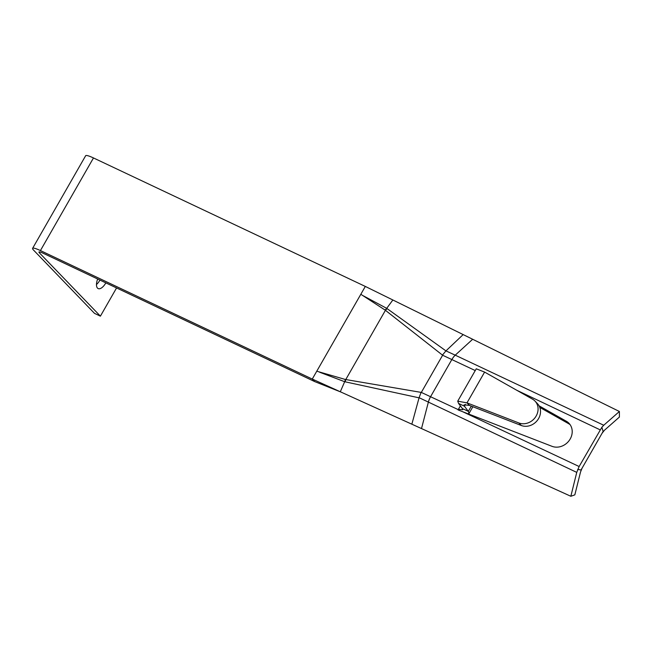 <?xml version="1.0" encoding="UTF-8"?>
<svg xmlns="http://www.w3.org/2000/svg" width="652" height="652" viewBox="0 0 652 652"><rect width="100%" height="100%" fill="white"/><g stroke="black" fill="none" stroke-linecap="round" stroke-linejoin="round"><path stroke-width="0.98" d="M97.661 279.007A10.065 4.588 115.3 0 0 98.142 288.575A10.065 4.588 115.3 0 0 105.803 282.96A10.065 4.588 115.3 0 0 105.844 282.878M96.472 284.492A10.065 4.588 115.3 0 0 99.911 280.173A10.065 4.588 115.3 0 0 99.952 280.091M570.842 496.27L574.828 494.868L580.524 472.007L582.114 468.103L603.124 431.42L601.861 427.272L579.131 466.522L576.751 472.39L419.097 397.696L411.844 424.191L570.842 496.27L576.751 472.39M459.595 410.524L458.413 409.301L458.054 409.929L551.999 446.318A14.646 12.844 -43.9 0 0 569.18 440.548A14.646 12.844 -43.9 0 0 568.952 423.262A14.646 12.844 -43.9 0 0 566.352 421.249L539.082 405.837M582.114 468.103L581.022 470.002L577.721 469.416M570.068 424.623A14.646 12.844 -43.9 0 0 568.797 423.784L539.791 407.394M460.385 405.862L458.413 409.301L462.716 409.733L462.423 408.584L468.315 411.371L469.065 413.368L472.863 406.734M468.054 413.8L469.065 413.368M462.423 408.584L458.568 403.433L464.46 406.22L468.315 411.371L471.314 406.139M465.487 404.419L464.46 406.22L464.077 404.802L469.424 405.405L466.979 402.871L484.607 372.088L532.513 399.163A13.912 12.201 136.1 0 1 534.982 401.07A13.912 12.201 136.1 0 1 535.202 417.492A13.912 12.201 136.1 0 1 518.878 422.969L466.979 402.871L457.728 401.167L476.253 368.812L484.607 372.088M458.568 403.433L457.728 401.167M534.982 401.07L537.419 403.604A13.912 12.201 136.1 0 1 537.639 420.018A13.912 12.201 136.1 0 1 521.315 425.503L469.424 405.405M463.164 334.59L392.863 299.985L386.701 308.339L445.944 350.89L463.164 334.59L472.659 339.26L455.235 355.169L603.744 425.251L619.4 411.485L472.659 339.26M475.251 370.564L442.618 355.226L385.128 310.083L360.825 294.28L365.316 286.432L392.863 299.985M365.316 286.432L93.48 157.947A14.646 2.217 -150.2 0 0 85.648 155.73L32.6 248.363A14.646 2.217 -150.2 0 0 33.521 250.066L94.507 313.368L100.4 316.155L39.413 252.854A7.319 1.108 29.8 0 1 38.957 251.998A7.319 1.108 29.8 0 1 42.869 253.106L314.704 381.591L312.267 379.056L316.766 371.208L345.381 379.48L421.314 392.422L458.234 409.619M93.48 157.947L40.424 250.572L312.267 379.056L411.844 424.191M40.424 250.572A14.646 2.217 -150.2 0 0 32.6 248.363M340.809 391.999L314.704 381.591M603.744 425.251L601.861 427.272M602.032 433.319L604.428 430.263L619.392 417.06L619.4 411.485M445.944 350.89L455.235 355.169A10.986 5.004 115.4 0 0 451.909 359.488M419.057 397.834L344.68 381.713L340.295 391.762M363.433 295.869L386.701 308.339M319.692 372.259L344.68 381.713M116.561 287.94L100.4 316.155M345.381 379.48L344.696 381.673M387.109 308.608L385.413 310.328L345.78 379.529L345.169 381.836M421.062 392.463L419.089 397.696M386.677 308.372L385.128 310.083M445.846 350.972L442.504 355.03M600.142 429.839L516.816 390.287M462.773 411.754L579.131 466.522M568.797 423.784L566.352 421.249M521.315 425.503L518.878 422.969M455.21 355.153A10.986 5.004 115.3 0 0 451.885 359.48L430.613 396.62A10.986 5.004 115.3 0 0 428.356 402.039M442.618 355.226L421.314 392.422M360.825 294.28L316.766 371.208M430.638 396.628A10.986 5.004 115.2 0 0 428.388 402.056L421.502 428.576M39.927 251.965L39.413 252.854"/></g></svg>
